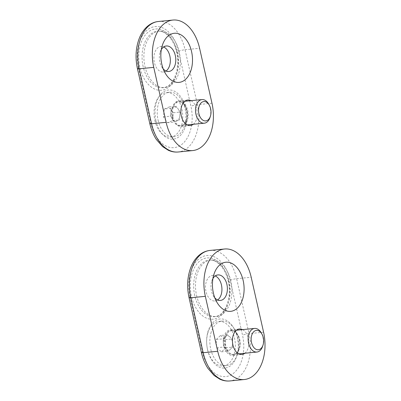 <?xml version="1.0" encoding="UTF-8"?>
<svg xmlns="http://www.w3.org/2000/svg" width="401" height="401" viewBox="0 0 401 401"><rect width="100%" height="100%" fill="white"/><g stroke="black" fill="none" stroke-linecap="round" stroke-linejoin="round"><path stroke-width="0.3" stroke-dasharray="2 1.5" d="M244.891 353.236A12.812 8.165 84.4 0 0 248.78 340.93A12.812 8.165 84.4 0 0 242.56 329.622M212.931 278.52A12.812 8.165 84.4 0 0 211.743 281.181A12.812 8.165 84.4 0 0 211.437 290.9A12.812 8.165 84.4 0 0 213.157 295.507A12.812 8.165 84.4 0 0 214.841 297.888M207.558 349.732A24.677 15.729 84.4 0 0 221.693 367.897A24.677 15.729 84.4 0 0 236.77 356.048A24.677 15.729 84.4 0 0 234.049 328.454A24.677 15.729 84.4 0 0 214.209 321.452A24.677 15.729 84.4 0 0 207.558 349.732M217.633 299.963A12.812 8.165 -95.6 0 1 214.976 300.971A12.812 8.165 -95.6 0 1 205.979 291.442A12.812 8.165 -95.6 0 1 212.46 275.472A12.812 8.165 -95.6 0 1 215.262 275.943M223.818 345.852A12.812 8.165 84.4 0 0 232.816 355.381A12.812 8.165 84.4 0 0 238.991 349.131A12.812 8.165 84.4 0 0 237.572 334.805A12.812 8.165 84.4 0 0 230.299 329.878A12.812 8.165 84.4 0 0 223.818 345.852M196.555 295.362A28.411 18.11 84.4 0 0 216.505 316.494A28.411 18.11 84.4 0 0 231.738 286.444A28.411 18.11 84.4 0 0 210.926 259.948A28.411 18.11 84.4 0 0 196.555 295.362M229.863 336.87A7.118 4.536 84.4 0 0 225.312 336.82L227.477 334.795L232.249 338.94L232.475 343.04A7.118 4.536 84.4 0 0 229.863 336.87M225.312 336.82A7.118 4.536 84.4 0 0 223.367 342.94L223.146 338.845L225.312 336.82M208.009 332.384A22.376 14.261 84.4 0 0 209.507 355.361A22.376 14.261 84.4 0 0 223.202 365.938A22.376 14.261 84.4 0 0 235.197 342.274A22.376 14.261 84.4 0 0 218.806 321.407A22.376 14.261 84.4 0 0 208.009 332.384M220.565 335.477L225.337 339.622L225.778 347.822L221.447 351.867L216.675 347.722L216.229 339.527L220.565 335.477L227.477 334.795M211.212 332.068A22.376 14.261 84.4 0 0 212.705 355.045A22.376 14.261 84.4 0 0 226.405 365.622A22.376 14.261 84.4 0 0 237.186 354.705A22.376 14.261 84.4 0 0 234.715 329.687A22.376 14.261 84.4 0 0 222.009 321.091A22.376 14.261 84.4 0 0 211.212 332.068M262.635 346.258A11.865 7.564 84.4 0 0 261.327 332.995M225.337 339.622L232.249 338.94M232.475 343.04L232.695 347.136L228.359 351.186L223.588 347.04L223.367 342.94A7.118 4.536 84.4 0 0 225.974 349.111A7.118 4.536 84.4 0 0 230.525 349.161A7.118 4.536 84.4 0 0 232.054 346.584A7.118 4.536 84.4 0 0 232.475 343.04M225.778 347.822L232.695 347.136M221.447 351.867L228.359 351.186M216.675 347.722L223.588 347.04M216.229 339.527L223.146 338.845M193.292 124.285A12.812 8.165 84.4 0 0 197.187 111.979A12.812 8.165 84.4 0 0 190.961 100.671M161.332 49.569A12.812 8.165 84.4 0 0 160.144 52.23A12.812 8.165 84.4 0 0 159.839 61.949A12.812 8.165 84.4 0 0 161.563 66.556A12.812 8.165 84.4 0 0 163.247 68.932M155.959 120.776A24.677 15.729 84.4 0 0 170.094 138.941A24.677 15.729 84.4 0 0 185.177 127.092A24.677 15.729 84.4 0 0 182.45 99.498A24.677 15.729 84.4 0 0 162.616 92.496A24.677 15.729 84.4 0 0 155.959 120.776M166.034 71.007A12.812 8.165 -95.6 0 1 163.377 72.02A12.812 8.165 -95.6 0 1 154.38 62.486A12.812 8.165 -95.6 0 1 160.861 46.516A12.812 8.165 -95.6 0 1 163.663 46.987M172.224 116.897A12.812 8.165 84.4 0 0 181.222 126.43A12.812 8.165 84.4 0 0 187.392 120.175A12.812 8.165 84.4 0 0 185.979 105.849A12.812 8.165 84.4 0 0 178.701 100.927A12.812 8.165 84.4 0 0 172.224 116.897M144.961 66.406A28.411 18.11 84.4 0 0 164.911 87.538A28.411 18.11 84.4 0 0 180.144 57.488A28.411 18.11 84.4 0 0 159.327 30.992A28.411 18.11 84.4 0 0 144.961 66.406M173.753 107.267A7.118 4.536 84.4 0 0 170.806 112.25L171.272 108.3L173.753 107.267L176.239 106.235L178.255 109.152A7.118 4.536 84.4 0 0 173.753 107.267M170.806 112.25A7.118 4.536 84.4 0 0 172.355 119.122L170.34 116.205L170.806 112.25M154.876 120.445A22.376 14.261 84.4 0 0 170.585 137.087A22.376 14.261 84.4 0 0 182.585 113.418A22.376 14.261 84.4 0 0 166.189 92.551A22.376 14.261 84.4 0 0 154.876 120.445M164.36 108.982L169.322 106.917L173.352 112.751L172.42 120.656L167.458 122.721L163.428 116.886L164.36 108.982L171.272 108.3M158.079 120.125A22.376 14.261 84.4 0 0 173.788 136.771A22.376 14.261 84.4 0 0 184.57 125.854A22.376 14.261 84.4 0 0 182.099 100.836A22.376 14.261 84.4 0 0 169.392 92.235A22.376 14.261 84.4 0 0 158.079 120.125M210.019 117.408A11.865 7.564 84.4 0 0 208.71 104.14M169.322 106.917L176.239 106.235M178.255 109.152L180.27 112.069L179.332 119.974L174.37 122.039L172.355 119.122A7.118 4.536 84.4 0 0 176.851 121.007A7.118 4.536 84.4 0 0 179.798 116.019A7.118 4.536 84.4 0 0 179.603 112.35A7.118 4.536 84.4 0 0 178.255 109.152M173.352 112.751L180.27 112.069M172.42 120.656L179.332 119.974M167.458 122.721L174.37 122.039M163.428 116.886L170.34 116.205M190.014 296.93A33.218 21.173 -95.6 0 1 202.856 256.525A33.218 21.173 -95.6 0 1 230.139 280.229L242.525 335.181A33.218 21.173 -95.6 0 1 229.683 375.582A33.218 21.173 -95.6 0 1 202.4 351.877L190.014 296.93A4.747 0.697 -12.7 0 0 189.026 297.612M228.67 280.84A30.782 19.624 -95.6 0 1 206.58 318.173A30.782 19.624 -95.6 0 1 194.986 266.725A30.782 19.624 -95.6 0 1 228.67 280.84M194.741 295.542A28.411 18.11 -95.6 0 1 209.106 260.129A28.411 18.11 -95.6 0 1 229.056 281.261A28.411 18.11 -95.6 0 1 214.685 316.675A28.411 18.11 -95.6 0 1 194.741 295.542M201.407 352.564A4.747 0.697 167.3 0 1 202.4 351.877M230.139 280.229A4.747 0.697 167.3 0 1 236.645 278.68L249.026 333.627A4.747 0.697 -12.7 0 0 242.525 335.181M263.582 332.193L249.026 333.627A37.965 24.2 -95.6 0 1 229.828 380.95M209.989 250.44A37.965 24.2 -95.6 0 1 236.645 278.68L251.201 277.241M225.001 336.454A12.14 7.739 84.4 0 0 228.725 353.015A12.14 7.739 84.4 0 0 239.096 348.74A12.14 7.739 84.4 0 0 237.758 335.166A12.14 7.739 84.4 0 0 225.001 336.454M225.678 336.544A11.865 7.564 84.4 0 0 226.47 348.73A11.865 7.564 84.4 0 0 233.733 354.339A11.865 7.564 84.4 0 0 240.094 341.787A11.865 7.564 84.4 0 0 231.402 330.725A11.865 7.564 84.4 0 0 225.678 336.544M138.42 67.975A33.218 21.173 -95.6 0 1 151.257 27.574A33.218 21.173 -95.6 0 1 178.545 51.278L190.926 106.225A33.218 21.173 -95.6 0 1 178.089 146.631A33.218 21.173 -95.6 0 1 150.801 122.927L138.42 67.975A4.747 0.697 -12.7 0 0 137.428 68.661M177.072 51.889A30.782 19.624 -95.6 0 1 154.981 89.217A30.782 19.624 -95.6 0 1 143.388 37.769A30.782 19.624 -95.6 0 1 177.072 51.889M143.142 66.586A28.411 18.11 -95.6 0 1 157.508 31.173A28.411 18.11 -95.6 0 1 177.458 52.305A28.411 18.11 -95.6 0 1 163.092 87.719A28.411 18.11 -95.6 0 1 143.142 66.586M149.814 123.608A4.747 0.697 167.3 0 1 150.801 122.927M178.545 51.278A4.747 0.697 167.3 0 1 185.046 49.724L197.432 104.676A4.747 0.697 -12.7 0 0 190.926 106.225M211.984 103.237L197.432 104.676A37.965 24.2 -95.6 0 1 178.229 151.994M158.39 21.489A37.965 24.2 -95.6 0 1 185.046 49.724L199.603 48.29M172.104 116.781A12.14 7.739 84.4 0 0 179.062 125.719A12.14 7.739 84.4 0 0 186.48 119.889A12.14 7.739 84.4 0 0 185.142 106.31A12.14 7.739 84.4 0 0 175.377 102.867A12.14 7.739 84.4 0 0 172.104 116.781M172.786 116.661A11.865 7.564 84.4 0 0 181.117 125.483A11.865 7.564 84.4 0 0 187.478 112.937A11.865 7.564 84.4 0 0 178.786 101.869A11.865 7.564 84.4 0 0 172.786 116.661M213.157 295.507L216.685 301.858M211.743 281.181L213.959 274.264M217.918 274.931L212.46 275.472M220.435 300.434L214.976 300.971M237.572 334.805L234.049 328.454M238.991 349.131L236.77 356.048M239.397 328.98L230.299 329.878M241.913 354.484L232.816 355.381M210.926 259.948L209.106 260.129C216.254 258.961 225.382 267.908 228.174 281.186C232.51 298.259 224.239 316.745 214.685 316.675L216.505 316.494M222.009 321.091L218.806 321.407M226.405 365.622L223.202 365.938M236.42 330.229L231.402 330.725C232.65 330.775 234.475 330.234 237.758 335.166L234.715 329.687M238.75 353.842L233.733 354.339C234.946 354.048 236.841 354.218 239.096 348.74L237.186 354.705M161.563 66.556L165.087 72.907M160.144 52.23L162.365 45.313M166.32 45.98L160.861 46.516M168.836 71.478L163.377 72.02M185.979 105.849L182.45 99.498M187.392 120.175L185.177 127.092M187.798 100.029L178.701 100.927M190.315 125.528L181.222 126.43M159.327 30.992L157.508 31.173C164.656 30.01 173.783 38.952 176.575 52.23C180.916 69.303 172.641 87.789 163.092 87.719L164.911 87.538M169.392 92.235L166.189 92.551M173.788 136.771L170.585 137.087M184.821 101.278L178.786 101.869C180.034 101.919 181.859 101.378 185.142 106.31L182.099 100.836M187.152 124.886L181.117 125.483C182.33 125.192 184.229 125.368 186.48 119.889L184.57 125.854"/><path stroke-width="0.6" d="M242.56 329.622A12.812 8.165 84.4 0 0 239.397 328.98A12.812 8.165 84.4 0 0 232.916 344.955A12.812 8.165 84.4 0 0 241.913 354.484A12.812 8.165 84.4 0 0 244.891 353.236M213.367 292.986A24.677 15.729 84.4 0 0 216.685 301.858A24.677 15.729 84.4 0 0 240.44 304.184A24.677 15.729 84.4 0 0 236.806 267.342A24.677 15.729 84.4 0 0 213.959 274.264A24.677 15.729 84.4 0 0 213.367 292.986M217.728 351.276L205.342 296.324A37.965 24.2 -95.6 0 1 224.545 249.006A37.965 24.2 -95.6 0 1 251.201 277.241L263.582 332.193A37.965 24.2 -95.6 0 1 244.384 379.511A37.965 24.2 -95.6 0 1 217.728 351.276L203.172 352.71L190.791 297.763L205.342 296.324M214.841 297.888A12.812 8.165 84.4 0 0 220.435 300.434A12.812 8.165 84.4 0 0 227.302 286.88A12.812 8.165 84.4 0 0 217.918 274.931A12.812 8.165 84.4 0 0 212.931 278.52M215.262 275.943A12.812 8.165 -95.6 0 1 221.452 285.001A12.812 8.165 -95.6 0 1 217.633 299.963M261.963 334.138L261.327 332.995A11.865 7.564 84.4 0 0 254.59 328.434A11.865 7.564 84.4 0 0 248.866 334.259A11.865 7.564 84.4 0 0 249.658 346.439A11.865 7.564 84.4 0 0 256.921 352.048A11.865 7.564 84.4 0 0 262.635 346.258L263.036 345.015A9.729 6.2 84.4 0 0 261.963 334.138A9.729 6.2 84.4 0 0 251.743 335.171A9.729 6.2 84.4 0 0 254.725 348.439A9.729 6.2 84.4 0 0 263.036 345.015M190.961 100.671A12.812 8.165 84.4 0 0 187.798 100.029A12.812 8.165 84.4 0 0 181.317 115.999A12.812 8.165 84.4 0 0 190.315 125.528A12.812 8.165 84.4 0 0 193.292 124.285M161.773 64.035A24.677 15.729 84.4 0 0 165.087 72.907A24.677 15.729 84.4 0 0 188.841 75.233A24.677 15.729 84.4 0 0 185.207 38.386A24.677 15.729 84.4 0 0 162.365 45.313A24.677 15.729 84.4 0 0 161.773 64.035M166.129 122.32L153.748 67.373A37.965 24.2 -95.6 0 1 172.946 20.05A37.965 24.2 -95.6 0 1 199.603 48.29L211.984 103.237A37.965 24.2 -95.6 0 1 192.786 150.56A37.965 24.2 -95.6 0 1 166.129 122.32L151.573 123.759L139.192 68.807L153.748 67.373M163.247 68.932A12.812 8.165 84.4 0 0 168.836 71.478A12.812 8.165 84.4 0 0 175.703 57.924A12.812 8.165 84.4 0 0 166.32 45.98A12.812 8.165 84.4 0 0 161.332 49.569M163.663 46.987A12.812 8.165 -95.6 0 1 169.859 56.045A12.812 8.165 -95.6 0 1 166.034 71.007M209.347 105.283L208.71 104.14A11.865 7.564 84.4 0 0 201.974 99.583A11.865 7.564 84.4 0 0 195.974 114.37A11.865 7.564 84.4 0 0 204.304 123.197A11.865 7.564 84.4 0 0 210.019 117.408L210.42 116.165A9.729 6.2 84.4 0 0 209.347 105.283A9.729 6.2 84.4 0 0 201.523 102.526A9.729 6.2 84.4 0 0 198.901 113.673A9.729 6.2 84.4 0 0 204.475 120.836A9.729 6.2 84.4 0 0 210.42 116.165M201.407 352.564C202.771 358.569 204.981 363.892 208.034 368.539L214.149 375.531L219.858 379.206C223.096 380.684 226.42 381.266 229.828 380.95A37.965 24.2 -95.6 0 1 203.172 352.71A4.747 0.697 167.3 0 1 201.407 352.564L189.026 297.612A4.747 0.697 -12.7 0 0 190.791 297.763A37.965 24.2 -95.6 0 1 209.989 250.44C206.55 250.8 203.372 252.044 200.465 254.169C196.475 257.146 193.372 261.292 191.147 266.615C187.362 276.154 186.65 286.484 189.026 297.612M149.814 123.608C151.172 129.613 153.382 134.936 156.44 139.583L162.555 146.576L168.265 150.25C171.503 151.728 174.826 152.315 178.229 151.994A37.965 24.2 -95.6 0 1 151.573 123.759A4.747 0.697 167.3 0 1 149.814 123.608L137.428 68.661A4.747 0.697 -12.7 0 0 139.192 68.807A37.965 24.2 -95.6 0 1 158.39 21.489C154.951 21.844 151.773 23.088 148.866 25.213C144.876 28.19 141.774 32.341 139.553 37.659C135.764 47.198 135.057 57.528 137.428 68.661M244.384 379.511L229.828 380.95M224.545 249.006L209.989 250.44M254.59 328.434L236.42 330.229M256.921 352.048L238.75 353.842M192.786 150.56L178.229 151.994M172.946 20.05L158.39 21.489M201.974 99.583L184.821 101.278M204.304 123.197L187.152 124.886"/></g></svg>
